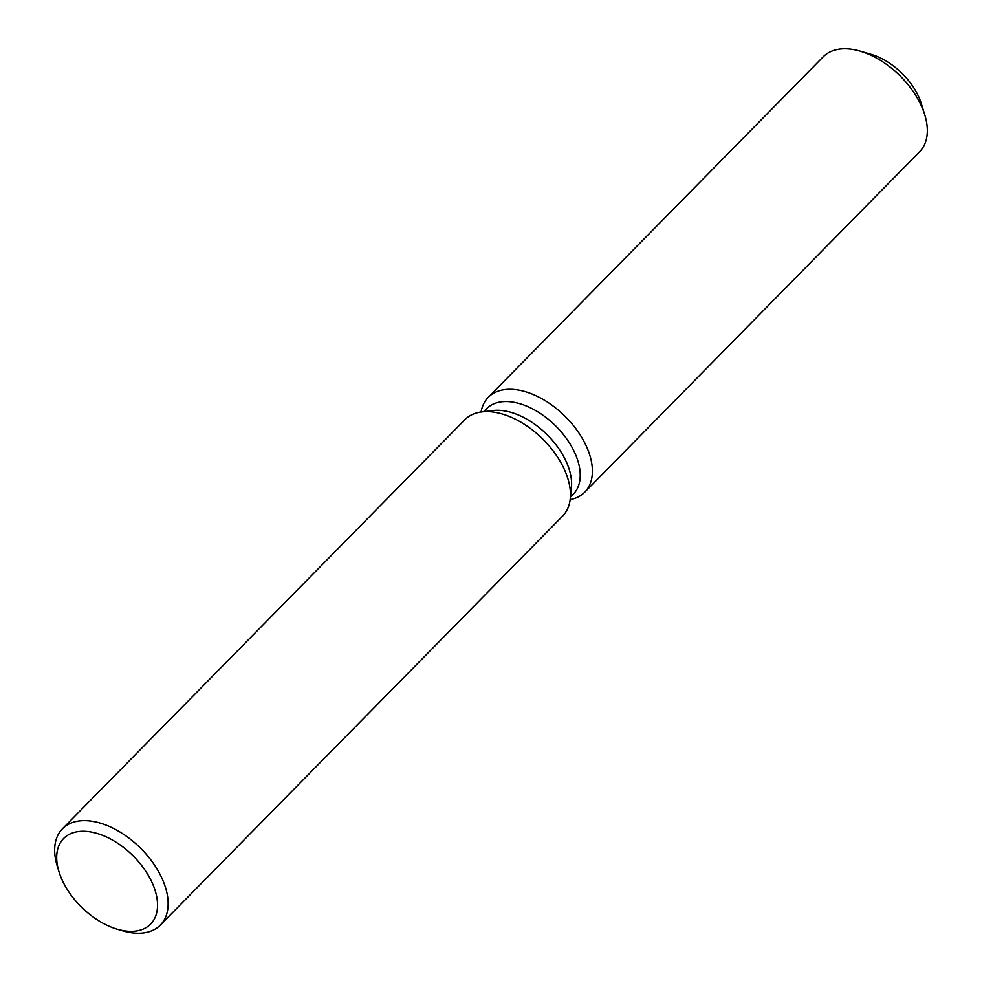 <?xml version="1.0" encoding="UTF-8"?>
<svg xmlns="http://www.w3.org/2000/svg" width="982" height="982" viewBox="0 0 982 982"><rect width="100%" height="100%" fill="white"/><g stroke="black" fill="none" stroke-linecap="round" stroke-linejoin="round"><path stroke-width="1.47" d="M483.623 411.679L486.495 408.77A60.884 36.297 44.5 0 1 501.458 401.81A60.884 36.297 44.5 0 1 564.208 435.529A60.884 36.297 44.5 0 1 573.304 494.167L570.444 497.076M481.094 411.998A67.648 40.336 44.5 0 1 504.895 389.596A67.648 40.336 44.5 0 1 581.884 437.677A67.648 40.336 44.5 0 1 570.161 499.605A67.648 40.336 44.5 0 0 584.72 492.203A67.648 40.336 44.5 0 0 574.617 427.047A67.648 40.336 44.5 0 0 504.895 389.596A67.648 40.336 44.5 0 0 488.263 397.317A67.648 40.336 44.5 0 0 481.094 411.998M59.03 871.893L57.312 866.357A68.642 40.925 44.5 0 1 62.455 828.783L464.793 419.756A68.642 40.925 44.5 0 1 481.671 411.912A68.642 40.925 44.5 0 1 481.831 411.9A68.642 40.925 44.5 0 1 542.432 438.721A68.642 40.925 44.5 0 1 570.247 498.868A68.642 40.925 44.5 0 1 562.674 516.029L160.336 925.056A68.642 40.925 44.5 0 1 143.458 932.9A68.642 40.925 44.5 0 1 122.848 930.826L117.288 929.205A61.019 36.383 44.5 0 1 59.03 871.893A61.019 36.383 44.5 0 1 78.609 831.533A61.019 36.383 44.5 0 1 148.712 876.042A61.019 36.383 44.5 0 1 135.602 931.046A61.019 36.383 44.5 0 1 117.288 929.205M62.455 828.783A68.642 40.925 44.5 0 1 79.333 820.94A68.642 40.925 44.5 0 1 150.086 858.943A68.642 40.925 44.5 0 1 160.336 925.056M492.866 410.55A60.884 36.297 44.5 0 1 493.001 410.537A60.884 36.297 44.5 0 1 546.753 434.326A60.884 36.297 44.5 0 1 571.426 487.686L570.247 498.868M866.112 53.188A52.402 31.24 44.5 0 1 922.589 108.732M488.263 397.317L823.186 56.833A67.648 40.336 44.5 0 1 839.819 49.1A67.648 40.336 44.5 0 1 860.122 51.15L871.255 54.391A52.402 31.24 44.5 0 1 921.288 103.601L924.725 114.685A67.648 40.336 44.5 0 1 919.643 151.707L584.72 492.203M860.122 51.15A67.648 40.336 44.5 0 1 924.725 114.685M493.001 410.537L481.831 411.9"/></g></svg>
